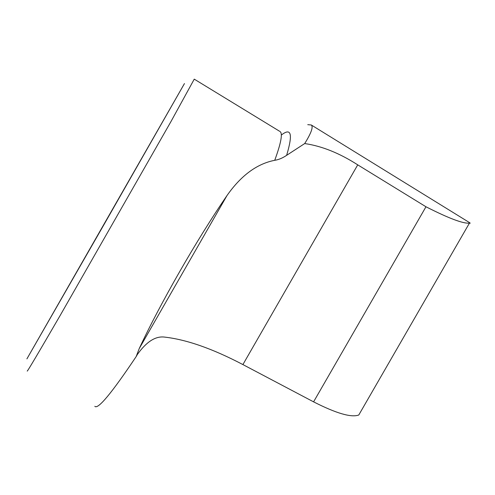 <?xml version="1.0" encoding="UTF-8"?>
<svg xmlns="http://www.w3.org/2000/svg" width="495" height="495" viewBox="0 0 495 495"><rect width="100%" height="100%" fill="white"/><g stroke="black" fill="none" stroke-linecap="round" stroke-linejoin="round"><path stroke-width="0.74" d="M94.817 406.302C97.849 409.798 111.623 393.24 136.137 356.629L139.281 348.455C160.516 302.872 197.165 239.017 226.914 195.667C240.978 175.564 256.917 163.777 274.737 160.3C278.58 159.737 282.546 158.084 286.63 155.331L304.703 143.556C311.293 132.957 313.483 126.77 311.268 124.988L307.754 124.666M136.137 356.629L137.406 354.42C146.273 342.014 155.114 336.21 163.938 337.021C186.095 339.403 212.417 348.591 242.897 364.58L313.583 401.853C336.284 413.405 351.351 417.786 358.788 414.996L469.452 223.109M313.583 401.853L425.972 206.774C448.86 218.406 463.351 223.845 469.439 223.103L470.25 223.165L468.32 221.871M279.626 131.286L194.257 79.144L170.825 121.813L60.056 315.662C37.651 354.259 26.705 372.71 27.225 371.021M425.972 206.774L357.73 164.854C339.521 153.159 321.843 146.062 304.703 143.556M102.416 227.36L26.903 358.881L184.462 83.556L102.416 227.36M286.63 155.331C293.046 134.003 291.27 127.258 281.302 135.092M280.176 131.62C282.787 133.7 280.974 143.259 274.737 160.3M242.897 364.58L357.73 164.854M139.293 348.461L226.927 195.674M469.495 222.595L311.275 124.975"/></g></svg>
